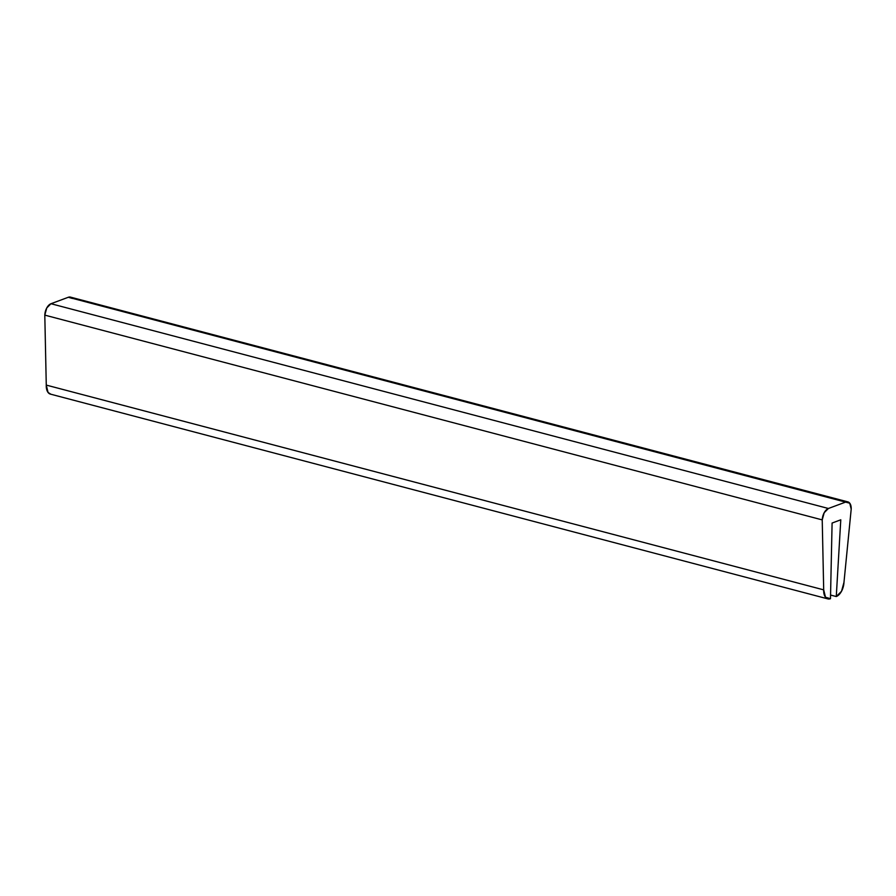 <?xml version="1.0" encoding="UTF-8"?>
<svg xmlns="http://www.w3.org/2000/svg" width="896" height="896" viewBox="0 0 896 896"><rect width="100%" height="100%" fill="white"/><g stroke="black" fill="none" stroke-linecap="round" stroke-linejoin="round"><path stroke-width="1.34" d="M70.538 297.136A9.699 5.432 104.8 0 0 68.354 297.259L849.766 503.205L851.2 509.107L843.976 582.31L841.534 591.259L836.27 596.546L830.558 595.045L836.27 596.546L840.784 519.803L832.093 523.04L830.48 598.707L825.496 597.229L823.693 589.859L822.226 519.893L824.186 512.725L828.397 508.491L845.779 502.029L68.354 297.259L50.971 303.722L828.397 508.491L50.971 303.722A9.699 5.432 104.8 0 0 44.8 315.123L822.226 519.893A9.699 5.432 -75.2 0 1 828.397 508.491L845.779 502.029A9.699 5.432 -75.2 0 1 847.963 501.906A9.699 5.432 -75.2 0 1 851.2 509.107L843.976 582.31A12.13 6.787 -75.2 0 1 836.27 596.546L840.784 519.803L832.093 523.04L830.48 598.707A12.13 6.787 -75.2 0 1 827.747 598.864A12.13 6.787 -75.2 0 1 823.693 589.859L822.226 519.893L44.8 315.123L46.267 385.09L823.693 589.859L46.267 385.09A12.13 6.787 104.8 0 0 50.322 394.094M50.915 394.251L48.059 392.459L46.267 385.09L44.8 315.123L46.76 307.955L50.971 303.722L68.354 297.259L72.341 298.435M827.848 598.886L50.422 394.117M847.874 501.883L70.448 297.114"/></g></svg>
